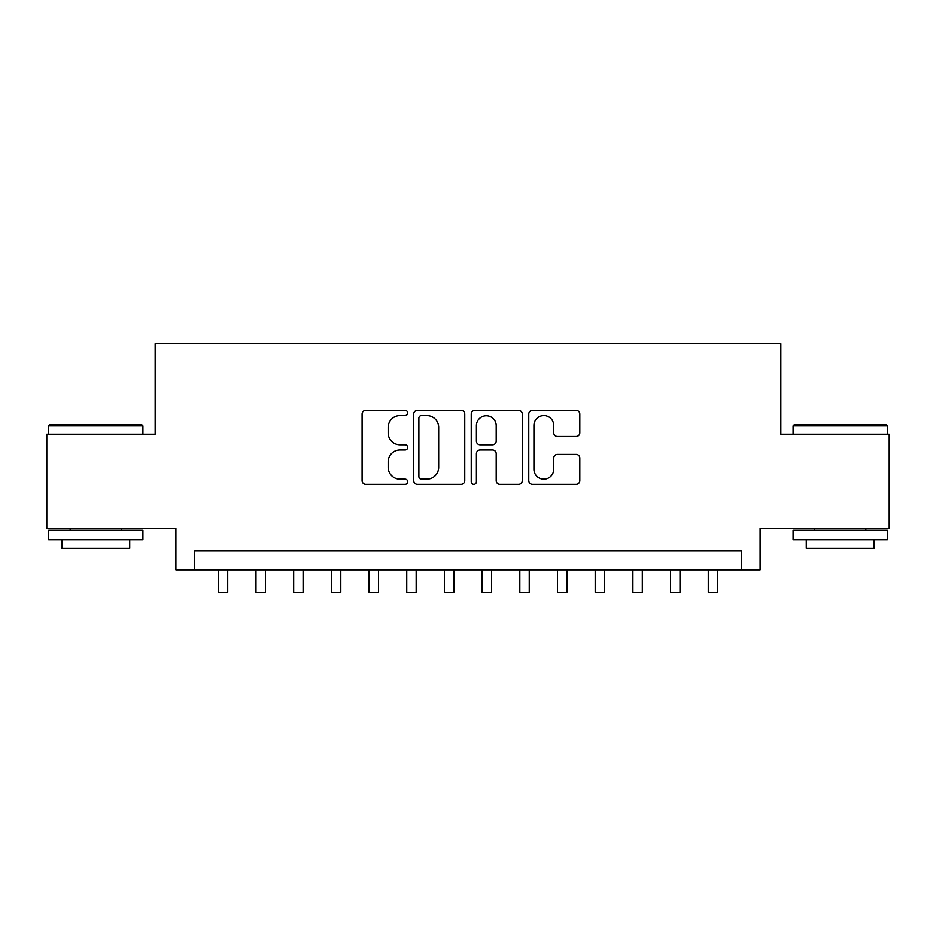 <?xml version="1.0" encoding="UTF-8"?>
<svg xmlns="http://www.w3.org/2000/svg" width="936" height="936" viewBox="0 0 936 936"><rect width="100%" height="100%" fill="white"/><g stroke="black" fill="none" stroke-linecap="round" stroke-linejoin="round"><path stroke-width="1.4" d="M407.698 412.951A2.586 2.586 0 0 0 405.101 410.366L365.8 410.366A3.697 3.697 0 0 0 362.103 414.063L362.103 480.659A3.697 3.697 0 0 0 365.8 484.357L405.101 484.357A2.586 2.586 0 0 0 407.698 481.771A2.586 2.586 0 0 0 405.101 479.185L400.023 479.185A11.84 11.84 0 0 1 388.183 467.345L388.183 461.787A11.84 11.84 0 0 1 400.023 449.959L405.101 449.959A2.586 2.586 0 0 0 407.698 447.361A2.586 2.586 0 0 0 405.101 444.775L400.023 444.775A11.84 11.84 0 0 1 388.183 432.935L388.183 427.389A11.84 11.84 0 0 1 400.023 415.549L405.101 415.549A2.586 2.586 0 0 0 407.698 412.951M576.12 436.445A3.697 3.697 0 0 0 579.817 432.748L579.817 414.063A3.697 3.697 0 0 0 576.12 410.366L532.467 410.366A3.697 3.697 0 0 0 528.77 414.063L528.77 480.659A3.697 3.697 0 0 0 532.467 484.357L576.12 484.357A3.697 3.697 0 0 0 579.817 480.659L579.817 458.09A3.697 3.697 0 0 0 576.12 454.393L557.435 454.393A3.697 3.697 0 0 0 553.738 458.09L553.738 469.287A9.898 9.898 0 0 1 543.839 479.185A9.898 9.898 0 0 1 533.941 469.287L533.941 425.447A9.898 9.898 0 0 1 543.839 415.549A9.898 9.898 0 0 1 553.738 425.447L553.738 432.748A3.697 3.697 0 0 0 557.435 436.445L576.12 436.445M741.265 569.86L760.102 569.86L760.102 528.395L889.2 528.395L889.2 434.175L780.835 434.175L780.835 343.711L155.165 343.711L155.165 434.175L46.8 434.175L46.8 528.395L175.898 528.395L175.898 569.86L741.265 569.86L741.265 551.011L194.735 551.011L194.735 569.86M464.759 414.063A3.697 3.697 0 0 0 461.062 410.366L417.409 410.366A3.697 3.697 0 0 0 413.712 414.063L413.712 480.659A3.697 3.697 0 0 0 417.409 484.357L461.062 484.357A3.697 3.697 0 0 0 464.759 480.659L464.759 414.063M474.938 410.366L518.591 410.366A3.697 3.697 0 0 1 522.288 414.063L522.288 480.659A3.697 3.697 0 0 1 518.591 484.357L499.906 484.357A3.697 3.697 0 0 1 496.209 480.659L496.209 453.656A3.697 3.697 0 0 0 492.511 449.959L480.121 449.959A3.697 3.697 0 0 0 476.412 453.656L476.412 481.771A2.586 2.586 0 0 1 473.827 484.357A2.586 2.586 0 0 1 471.241 481.771L471.241 414.063A3.697 3.697 0 0 1 474.938 410.366M421.481 415.549A2.586 2.586 0 0 0 418.883 418.135L418.883 476.588A2.586 2.586 0 0 0 421.481 479.185L426.839 479.185A11.84 11.84 0 0 0 438.68 467.345L438.68 427.389A11.84 11.84 0 0 0 426.839 415.549L421.481 415.549M496.209 425.634A9.898 9.898 0 0 0 486.31 415.736A9.898 9.898 0 0 0 476.412 425.634L476.412 441.078A3.697 3.697 0 0 0 480.121 444.775L492.511 444.775A3.697 3.697 0 0 0 496.209 441.078L496.209 425.634M218.299 569.86L218.299 592.289L227.717 592.289L227.717 569.86M49.819 424.745L141.781 424.745L142.916 425.88L48.684 425.88L49.819 424.745M95.8 539.709L48.684 539.709L48.684 530.279L142.916 530.279L142.916 539.709L95.8 539.709M129.718 539.709L129.718 548.379L61.881 548.379L61.881 539.709M794.219 424.745L886.181 424.745L887.316 425.88L793.084 425.88L794.219 424.745M840.2 539.709L793.084 539.709L793.084 530.279L887.316 530.279L887.316 539.709L840.2 539.709M874.119 539.709L874.119 548.379L806.282 548.379L806.282 539.709M255.984 569.86L255.984 592.289L265.414 592.289L265.414 569.86M293.682 569.86L293.682 592.289L303.1 592.289L303.1 569.86M331.367 569.86L331.367 592.289L340.798 592.289L340.798 569.86M369.065 569.86L369.065 592.289L378.483 592.289L378.483 569.86M406.75 569.86L406.75 592.289L416.169 592.289L416.169 569.86M444.448 569.86L444.448 592.289L453.866 592.289L453.866 569.86M482.134 569.86L482.134 592.289L491.552 592.289L491.552 569.86M519.831 569.86L519.831 592.289L529.25 592.289L529.25 569.86M557.517 569.86L557.517 592.289L566.935 592.289L566.935 569.86M595.202 569.86L595.202 592.289L604.633 592.289L604.633 569.86M632.9 569.86L632.9 592.289L642.318 592.289L642.318 569.86M670.585 569.86L670.585 592.289L680.016 592.289L680.016 569.86M708.283 569.86L708.283 592.289L717.701 592.289L717.701 569.86M48.684 434.175L48.684 425.88M70.165 530.279L70.165 528.395M121.434 530.279L121.434 528.395M142.916 434.175L142.916 425.88M793.084 434.175L793.084 425.88M814.566 530.279L814.566 528.395M865.835 530.279L865.835 528.395M887.316 434.175L887.316 425.88"/></g></svg>
